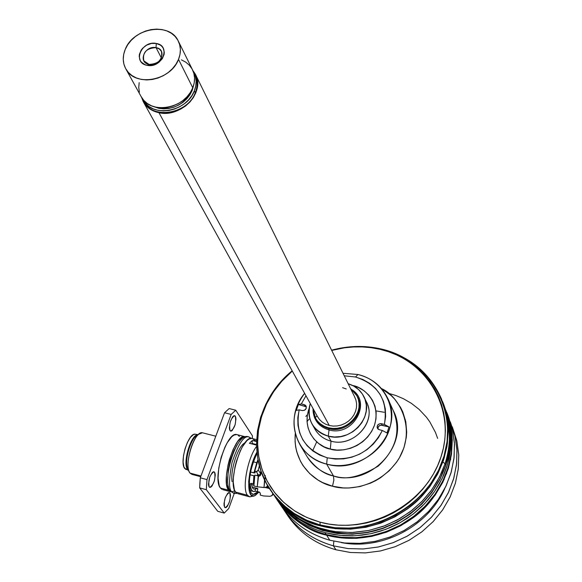 <?xml version="1.0" encoding="UTF-8"?>
<svg xmlns="http://www.w3.org/2000/svg" width="582" height="582" viewBox="0 0 582 582"><rect width="100%" height="100%" fill="white"/><g stroke="black" fill="none" stroke-linecap="round" stroke-linejoin="round"><path stroke-width="0.87" d="M315.633 418.422L316.07 419.215C318.965 423.994 323.257 427.144 328.954 428.665L328.481 427.792L332.904 428.454L337.458 428.265L341.954 427.239L346.217 425.413L350.088 422.859L353.412 419.666L356.053 415.977L357.923 411.925L358.941 407.669L359.072 403.377L358.308 399.216L356.693 395.345L354.285 391.912L350.568 388.609L356.933 395.789C366.093 411.409 346.763 433.263 328.481 427.792L329.041 429.931C352.699 437.067 372.284 402.766 352.183 389.845C372.284 402.773 352.699 437.06 329.041 429.931L328.263 436.144L334.483 437.009L340.87 436.529L347.098 434.739L352.859 431.713L357.879 427.61L361.895 422.634L364.725 417.032L366.216 411.081L366.318 405.072L365.023 399.303L362.397 394.05L358.57 389.569L353.747 386.07L348.152 383.72C355.238 385.917 360.447 390.151 363.786 396.429C375.041 415.897 350.975 442.982 328.263 436.144L331.042 441.156L330.292 449.071C319.962 447.9 300.705 431.946 309.144 408.317L307.311 415.33L307.041 421.732L308.096 427.974L310.432 433.823L313.974 439.046L318.587 443.433L324.094 446.823L330.292 449.071L331.042 441.156C353.616 447.973 377.514 421.048 366.311 401.675L364.245 397.39M312.301 424.496L315.168 429.56C318.754 435.416 324.043 439.279 331.042 441.156L328.263 436.144C321.228 434.259 315.91 430.382 312.301 424.496C308.606 417.971 307.929 410.979 310.271 403.522C306.568 419.622 312.563 430.491 328.263 436.144L329.041 429.931C319.082 426.861 313.742 420.328 313.007 410.325C313.742 420.328 319.082 426.861 329.041 429.931L328.954 428.665C347.221 434.136 366.529 412.303 357.377 396.698L357.312 396.56M377.798 428.665L378.584 426.359L380.832 425.151L389.038 426.933L384.396 424.431L381.377 423.689L382.105 425.216L381.377 423.689L380.104 423.623L377.849 424.838L377.056 427.144L378.191 429.203L379.311 429.727L377.362 428.221C376.758 425.202 378.096 423.696 381.377 423.689L384.396 424.431L385.633 416.617L385.32 408.84L383.48 401.391L380.177 394.509L375.543 388.441L369.745 383.4L362.986 379.544L355.507 376.998L344.238 375.783L355.507 376.998L357.966 374.502L342.994 373.273L357.966 374.502C371.491 377.98 381.29 385.691 387.372 397.622C405.567 430.687 364.798 475.792 326.655 464.101L327.244 457.794L335.29 459.074L343.584 458.871L351.812 457.197L359.676 454.113L366.907 449.719L373.237 444.168L378.438 437.679L382.33 430.476L379.311 429.727L382.33 430.476L386.986 432.972L382.33 430.476C370.414 452.731 352.052 461.839 327.244 457.794L326.655 464.101C351.47 470.722 381.021 454.797 389.045 430.469C397.441 406.236 382.585 380.155 357.966 374.502L355.507 376.998C378.627 384.629 388.252 400.445 384.396 424.431L389.038 426.933L386.986 432.972L389.038 426.933L382.105 425.216C379.377 425.042 377.944 426.257 377.82 428.861M393.185 410.426C401.267 430.738 396.277 449.304 378.205 466.124C359.865 477.124 344.951 480.397 333.479 475.945L333.857 480.114L332.497 486.217L333.857 480.114L333.479 475.945C322.137 472.831 313.443 466.582 307.42 457.19C315.699 468.139 324.385 474.395 333.479 475.945L326.655 464.101L333.479 475.945C371.061 487.534 411.139 443.098 393.185 410.426L388.143 399.31M332.497 486.217C317.903 483.366 292.615 466.175 295.27 433.583L295.081 441.709L295.649 446.809L296.74 451.807L300.479 461.286L303.084 465.68L309.668 473.552L317.867 479.946L322.479 482.507L332.497 486.217L343.256 487.92L348.785 488L359.851 486.581L370.567 483.125L375.666 480.674L380.512 477.764L389.285 470.714L396.531 462.261L399.492 457.612L403.952 447.711L406.316 437.322L406.694 432.077L405.807 421.739L402.802 411.94L400.54 407.356L394.618 399.056L391.017 395.404L381.428 388.55C399.252 396.022 417.076 429.283 398.379 459.489C378.969 488.334 346.712 490.801 332.497 486.217M443.426 403.973L446.976 417.6L448.191 431.786L447.02 446.168L443.484 460.391L437.642 474.09L429.64 486.908L419.666 498.505L407.982 508.581L394.88 516.874L380.701 523.167L365.823 527.292L350.619 529.154L335.487 528.711L320.82 525.99L320.093 524.957L320.027 522.156L329.005 524.091L338.222 525.153L347.585 525.328L356.999 524.6L366.362 522.985L375.579 520.497L384.564 517.158L393.214 512.997L401.442 508.064L409.168 502.397L416.312 496.075L422.794 489.149L428.548 481.7L433.532 473.799L437.686 465.527L440.974 456.979L443.368 448.235L444.844 439.388L445.405 430.52L445.034 421.732L443.746 413.104L441.563 404.716L438.515 396.648L434.63 388.98L429.953 381.785L424.533 375.128L418.436 369.068L411.714 363.655L404.432 358.934L396.669 354.955L388.5 351.739L380.002 349.316L371.243 347.709L362.317 346.923L353.303 346.967L344.282 347.832L331.718 350.429C347.963 346.072 364.056 345.701 380.002 349.316L381.13 348.96C364.769 345.25 348.262 345.664 331.602 350.197C348.262 345.664 364.769 345.25 381.13 348.96L380.002 349.316C427.108 359.8 456.739 409.677 440.974 456.979C425.937 504.456 368.122 535.6 320.027 522.156L320.093 524.957C369.068 538.685 427.966 506.951 443.258 458.587C459.293 410.405 429.079 359.625 381.13 348.96C409.648 356.191 429.756 372.822 441.454 398.852L445.761 412.507L447.667 426.853L447.092 441.527L444.03 456.135L438.53 470.285L430.738 483.598L420.837 495.704L409.095 506.267L395.825 515.005L381.385 521.661L366.173 526.063L350.604 528.1L335.101 527.721L320.093 524.957L320.675 525.881L335.567 528.631L350.939 529.031L366.384 527.052L381.479 522.738L395.833 516.205L409.044 507.613L420.764 497.21L430.687 485.272L438.544 472.126L444.146 458.129L447.362 443.659L448.125 429.094L446.445 414.821L442.385 401.187C457.336 434.761 441.425 485.635 407.364 508.872C373.877 532.217 340.39 531.279 320.675 525.881L320.966 525.953M304.233 404.636L306.023 405.938C306.743 408.957 305.441 410.499 302.116 410.565L304.575 410.23L306.219 408.353L306.081 406.032L305.317 405.145L301.309 403.915L305.987 395.782L301.309 403.915L304.233 404.636L305.099 406.178L304.233 404.636M306.358 406.833L298.384 404.512L301.309 403.915L298.384 404.512L296.26 410.426L298.384 404.512L306.183 406.687M320.675 525.881C304.015 522.687 287.821 511.549 272.092 492.481L270.914 490.764L272.092 492.481C283.885 508.93 300.079 520.068 320.675 525.881M320.093 524.957C299.468 519.144 283.252 507.999 271.452 491.535C245.066 455.219 255.331 400.438 292.171 370.814L281.775 380.752L272.929 391.955L265.836 404.192L260.649 417.192L257.513 430.687L256.509 444.364L257.673 457.932L261.005 471.071L266.454 483.475L273.911 494.853L283.23 504.929L294.201 513.44L306.583 520.177L320.093 524.957M320.027 522.156L306.787 517.478L294.652 510.894L283.885 502.564L274.74 492.707L267.407 481.569L262.038 469.419L258.743 456.55L257.564 443.258L258.51 429.851L261.551 416.617L266.585 403.857L273.504 391.839L282.139 380.824L292.302 371.04L281.259 381.807L275.599 388.856L270.63 396.357L266.411 404.228L262.969 412.405L260.35 420.822L258.583 429.392L257.68 438.042L257.659 446.692L258.532 455.255L260.285 463.665L262.911 471.82L266.396 479.655L270.71 487.09L275.817 494.045L281.666 500.455L288.206 506.245L295.387 511.367L303.135 515.754L311.377 519.362L320.027 522.156M326.655 464.101C315.138 460.966 306.328 454.644 300.225 445.135C290.673 427.712 292.135 410.448 304.626 393.33C283.74 417.774 295.35 457.023 326.655 464.101M299.184 409.837L296.26 410.426L299.184 409.837L302.116 410.565L299.184 409.837C294.761 433.554 304.11 449.537 327.244 457.794L319.714 455.088L312.978 451.057L307.26 445.863L302.764 439.672L299.628 432.732L297.962 425.267L297.817 417.549L299.184 409.837M328.481 427.792L324.349 426.315L320.675 424.074L317.59 421.164L315.226 417.701L313.662 413.809L312.912 408.295L315.582 418.334C318.478 423.121 322.777 426.271 328.481 427.792M317.386 416.392L319.562 419.593L322.312 422.19L325.6 424.183L329.281 425.507L333.231 426.097L337.298 425.929L341.307 425.013L345.111 423.376L348.567 421.099L351.528 418.254L353.892 414.959L355.558 411.343L356.468 407.546L356.591 403.712L355.915 400.001L354.474 396.546M346.261 388.958L342.587 387.677M328.954 428.665C345.941 433.692 364.739 414.93 358.49 399.303M331.042 441.156C352.03 447.427 375.303 424.285 367.671 404.905M352.736 385.531C363.001 386.877 381.617 401.827 374.415 425.442C365.285 448.613 339.837 452.723 330.292 449.071L336.942 450.082L343.78 449.821L350.531 448.293L356.941 445.55L362.753 441.709L367.737 436.907L371.694 431.357L374.481 425.253L375.987 418.858L376.154 412.405L374.99 406.156L372.538 400.343L368.908 395.2L364.237 390.9L358.708 387.627L352.736 385.531M452.469 427.348L456.768 440.618L458.732 454.571L458.296 468.83L455.437 483.038L450.221 496.795L442.764 509.737L433.263 521.501L421.957 531.759L409.161 540.234L395.222 546.687L380.519 550.943L365.46 552.893L350.459 552.493L335.909 549.764L350.415 552.493L365.372 552.9L380.388 550.972L395.054 546.753L408.964 540.343L421.746 531.926L433.044 521.727L442.567 510.021L450.053 497.144L455.32 483.446L458.238 469.288L458.762 455.066L456.885 441.134L452.279 426.81M333.406 545.843L335.909 549.764L333.406 545.843L348.116 548.586L363.284 548.964L378.511 546.956L393.367 542.606L407.444 536.029L420.342 527.401L431.72 516.969L441.251 505.023L448.7 491.899L453.865 477.96L456.623 463.599L456.921 449.195L454.782 435.14L450.279 421.797L455.124 436.602L457.001 450.599L456.477 464.894L453.531 479.124L448.227 492.896L440.69 505.845L431.117 517.609L419.746 527.867L406.883 536.335L392.894 542.78L378.14 547.029L363.037 548.979L347.992 548.571L333.406 545.843L333.85 541.231L333.406 545.843C313.363 540.125 297.584 529.227 286.06 513.149L283.325 508.988C294.834 527.248 311.523 539.529 333.406 545.843M444.75 488.618C428.156 526.448 381.857 550.594 341.336 542.591C381.857 550.594 428.156 526.448 444.75 488.618M447.725 415.199L452.265 428.636L454.418 442.786L454.113 457.292L451.326 471.762L446.118 485.803L438.602 499.029L428.978 511.076L417.505 521.596L404.49 530.297L390.296 536.931L375.31 541.333L359.96 543.362L344.66 542.991L329.834 540.242L344.537 542.977L359.705 543.377L374.932 541.413L389.802 537.121L403.923 530.617L416.887 522.076L428.359 511.731L438.02 499.88L445.63 486.828L450.985 472.955L453.96 458.631L454.498 444.226L452.614 430.142L447.471 414.384M450.548 459.933L451.006 455.066M326.611 535.178L329.834 540.242L326.611 535.178C346.057 540.533 379.057 541.507 412.063 518.526C445.623 495.668 461.366 445.477 446.656 412.223L450.643 425.704L452.287 439.81L451.523 454.2L448.344 468.488L442.815 482.296L435.067 495.26L425.289 507.031L413.729 517.282L400.707 525.742L386.564 532.166L371.68 536.4L356.453 538.335L341.292 537.913L326.611 535.178L326.495 534.618L326.611 535.178C306.27 529.409 290.265 518.387 278.603 502.113C294.157 520.985 310.155 532.006 326.611 535.178M277.534 500.549L282.139 507.351C293.743 523.531 309.639 534.494 329.834 540.242C308.54 534.145 292.084 522.36 280.473 504.885M286.06 513.149L288.81 517.216C300.283 533.221 315.982 544.068 335.909 549.764C314.527 543.603 298.108 531.664 286.635 513.95M325.549 534.363L326.502 534.814M446.481 473.908L447.012 470.962M443.979 479.866L445.004 476.171M158.981 112.712L329.281 425.507L158.981 112.712C152.048 111.227 146.933 107.779 143.638 102.352L141.593 97.405L143.274 101.697L145.995 105.589L149.61 108.798L153.997 111.206L158.981 112.712L164.364 113.257L169.944 112.813L175.502 111.395L180.813 109.06L185.68 105.902L189.907 102.039L193.319 97.63L195.799 92.844L197.247 87.867L197.611 82.899L196.883 78.126L195.086 73.739L192.838 70.509L195.319 74.176C205.89 91.738 181.133 118.146 158.981 112.712M156.056 47.629C144.751 45.09 137.439 62.616 149.108 64.406L147.188 65.337C131.969 62.987 141.528 40.151 156.26 43.454L156.056 47.629L161.418 58.018L156.056 47.629L159.228 48.91L161.396 51.281C162.895 59.495 158.799 63.867 149.108 64.406L143.849 60.848C142.255 52.613 146.322 48.211 156.056 47.629L156.26 43.454L151.451 43.461L146.686 45.12L142.692 48.182L141.179 50.103L139.404 54.366L139.214 56.534L140.262 60.564L141.462 62.259L144.998 64.689L147.188 65.337L152.018 65.344L154.47 64.711L158.959 62.289L162.342 58.658L164.109 54.381L164.284 52.198L163.207 48.182L161.992 46.495L160.385 45.112L156.26 43.454C171.508 45.665 162.051 68.698 147.188 65.337L149.108 64.406C160.494 66.981 167.74 49.339 156.056 47.629M178.514 59.371C170.897 80.745 135.133 87.264 125.952 69.12C122.62 63.096 122.38 56.527 125.225 49.419C133.154 27.878 169.413 21.767 178.107 40.682C180.995 46.429 181.133 52.664 178.514 59.371L192.78 87.78L178.514 59.371L175.997 64.173L172.534 68.603L168.263 72.488L163.353 75.675L157.991 78.032L152.389 79.472L146.773 79.945L141.353 79.428L136.341 77.944L131.939 75.558L128.309 72.357L125.588 68.48L123.879 64.071L123.246 59.299L123.697 54.352L125.225 49.419L127.764 44.683L131.212 40.325L135.439 36.513L140.284 33.378L145.565 31.042L151.087 29.602L156.638 29.1L162.014 29.566L167.005 30.984L171.421 33.298L175.095 36.433L177.881 40.26L179.663 44.647L180.384 49.412L179.998 54.388L178.514 59.371M125.952 69.12L141.441 97.15C150.491 115.01 185.418 108.747 192.78 87.78L194.206 82.891L194.563 78.003L193.85 73.317L192.089 69.003L189.346 65.228L185.745 62.136L181.424 59.837M192.191 90.472L191.856 89.81L192.191 90.472L193.595 85.445L192.191 90.472C183.061 106.339 170.133 111.686 153.415 106.528L159.017 108.376L163.869 108.863L168.896 108.456L173.902 107.183L178.689 105.08L183.068 102.236L186.873 98.758L189.958 94.786L192.191 90.472M194.337 90.887C187.004 111.802 152.171 118.044 143.136 100.22L142.139 98.263L145.449 103.4L148.999 106.55L153.306 108.914L158.195 110.391L163.477 110.922L168.955 110.478L174.411 109.089L179.627 106.797L184.399 103.698L188.546 99.908L191.9 95.579L194.337 90.887L195.268 92.742L194.337 90.887C196.862 84.317 196.701 78.206 193.864 72.561L195.399 76.446L196.119 81.131L195.756 86.005L194.337 90.887M143.441 100.73L144.147 102.046C153.168 119.856 187.95 113.628 195.268 92.742C197.785 86.18 197.625 80.076 194.795 74.438L194.286 73.412M139.185 82.637L138.756 87.489L139.396 92.182M141.011 96.372L143.761 100.344L147.319 103.501L151.633 105.859L156.536 107.335L161.832 107.866L167.325 107.43L172.789 106.033L178.019 103.734L182.806 100.628L186.968 96.823L190.336 92.487L192.78 87.78C195.312 81.196 195.159 75.078 192.315 69.418L178.536 41.548M326.204 534.545L324.974 532.625C304.568 526.841 288.512 515.79 276.814 499.465L273.693 494.685L280.4 504.194L286.3 510.669L292.906 516.525L300.145 521.705L307.951 526.143L316.259 529.795L324.974 532.625L334.024 534.589L343.315 535.673L352.743 535.862L362.23 535.142L371.658 533.527L380.948 531.024L389.998 527.663L398.706 523.473L406.993 518.504L414.77 512.8L421.957 506.427L428.476 499.443L434.274 491.928L439.279 483.962L443.455 475.625L446.758 466.997L449.159 458.179L450.635 449.253L451.181 440.305L450.795 431.437L449.493 422.721L447.282 414.26L444.015 405.712L449.195 421.346L451.094 435.569L450.533 450.104L447.514 464.567L442.094 478.586L434.39 491.761L424.605 503.743L413.002 514.197L399.885 522.832L385.604 529.416L370.567 533.759L355.166 535.76L339.837 535.375L324.974 532.625L326.204 534.545L340.965 537.288L356.199 537.688L371.498 535.724L386.448 531.439L400.649 524.935L413.707 516.394L425.282 506.042L435.052 494.176L442.764 481.11L448.235 467.208L451.326 452.832L451.981 438.384L450.206 424.227L446.067 410.725L450.352 424.94L451.654 433.626L452.039 442.48L451.501 451.399L450.024 460.311L447.638 469.107L444.342 477.713L440.181 486.028L435.191 493.973L429.414 501.473L422.91 508.435L415.744 514.794L407.989 520.475L399.725 525.437L391.039 529.613L382.018 532.959L372.756 535.455L363.35 537.062L353.9 537.783L344.486 537.593L335.225 536.509L326.204 534.545L317.503 531.722L309.217 528.078L301.432 523.647L294.208 518.482L287.624 512.633L278.152 501.451C289.829 517.74 305.848 528.769 326.204 534.545M442.902 462.072L445.048 463.716C450.708 449.53 450.846 431.829 445.463 410.623C450.934 427.872 450.788 445.572 445.048 463.716L445.696 465.273C451.719 446.147 451.559 427.603 445.201 409.641C451.537 431.909 451.697 450.453 445.696 465.273L445.703 465.687L445.696 465.273C439.519 484.479 422.161 512.633 384.615 527.568C346.843 543.035 295.983 528.471 276.246 497.901L285.355 508.661L296.296 517.813L308.802 525.102L322.559 530.318L337.218 533.308L352.394 533.97L367.686 532.283L382.672 528.267L396.968 522.039L410.172 513.746L421.928 503.634L431.931 491.965L439.927 479.059L445.696 465.273L445.048 463.716L439.359 477.335L431.509 490.102L421.688 501.677L410.15 511.753L397.186 520.061L383.131 526.39L368.37 530.558L353.281 532.479L338.251 532.101L323.679 529.46L309.937 524.622L297.358 517.747L286.264 509.017L276.901 498.672L287.508 510.159L300.836 519.922L316.448 527.227L333.632 531.519L351.448 532.552L368.937 530.442L385.269 525.582L399.827 518.584L412.282 510.108L422.547 500.796L430.724 491.164L437.031 481.612L441.709 472.402L445.048 463.716L442.902 462.072M312.636 450.803L316.71 441.869M376.001 410.892L384.236 412.274M314.324 417.199L314.76 416.77M305.834 416.457L307.412 414.704M309.049 419.142L307.034 421.55M437.635 438.377L435.46 432.426L429.785 421.826L426.446 417.214L419.105 409.379L411.314 403.29L403.464 398.743L395.833 395.498L388.572 393.323M314.709 418.145L315.204 417.65M315.233 417.621L317.088 415.846M358.868 398.066L358.076 398.204L358.868 398.066M297.329 453.785L297.438 453.349M405.392 419.804L404.534 419.149M252.981 495.973L249.751 496.861L247.43 495.238L235.535 492.066L237.07 493.42L235.535 492.066L234.357 489.695L233.266 482.289L233.397 477.538L234.997 466.873L236.401 461.381L240.148 451.174L242.338 446.86L246.906 440.647L249.111 438.988L251.81 438.406C241.945 435.118 227.358 482.958 235.535 492.066L247.43 495.238L249.802 496.868L253.868 495.944M252.937 438.821L254.414 440.312L256.56 440.865M258.204 491.71L253.221 494.409L251.162 492.961L249.845 489.753L249.263 485.002L249.467 479.066L251.206 468.961L253.185 462.203L257.018 453.313C249.532 469.98 247.576 483.198 251.162 492.961L252.421 494.133L253.919 494.445L255.614 493.9L258.204 491.71M256.909 452.185L251.824 464.712L249.729 473.319L248.681 481.554L249.292 491.252L251.075 494.955L253.737 495.966L255.309 495.428L259.063 491.943L254.894 495.631C245.786 500.811 247.124 469.128 256.909 452.185M256.546 446.43C247.597 458.027 241.872 488.822 247.43 495.238C241.872 488.822 247.597 458.027 256.546 446.43M256.517 445.106L249.409 443.28L252.312 440.472L256.538 441.556L252.312 440.472L249.409 443.28L256.517 445.106M256.509 444.539L252.093 443.404L252.312 440.472L252.093 443.404L256.509 444.539M185.84 469.448L183.934 466.982L183.104 462.203L183.483 455.815L185.018 448.831L187.477 442.327L190.46 437.322L193.508 434.572L195.166 434.194C188.233 432.724 179.161 462.61 184.77 468.539L187.731 469.623C182.159 463.716 191.012 433.859 198.069 434.689C191.012 433.859 182.159 463.716 187.731 469.623L188.568 470.409L184.77 468.539L188.597 470.474M189.987 473.086L189.208 471.74C185.316 464.181 191.478 439.825 198.688 434.267L202.449 432.782C194.461 430.178 183.337 466.022 189.987 473.086L200.979 476.003L189.987 473.086L191.936 474.381L200.717 476.709M197.233 435.271L195.908 436.18C189.652 441.011 184.327 462.057 187.702 468.619L187.928 469.085C183.526 462.21 191.172 436.173 197.924 434.987M244.906 436.646C234.946 433.328 220.352 481.103 228.617 490.219L231.323 491.899L228.617 490.219L220.411 488.029L221.982 489.389L220.411 488.029L219.203 485.657L218.046 478.259L218.723 468.321L221.138 457.401L224.899 447.223L227.104 442.931L231.731 436.755L233.971 435.11L236.714 434.55C226.645 431.204 212.03 478.891 220.411 488.029L228.617 490.219L226.645 484.544L226.427 475.698L228.02 465.047L229.424 459.562L233.178 449.369L237.667 441.52L242.185 437.213L244.236 436.602L245.742 436.9L236.714 434.55M227.438 487.869L228.573 486.77M229.868 492.983L228.566 492.634L229.868 492.983C230.858 499.64 229.323 504.558 225.263 507.744L224.63 507.315C223.619 500.68 225.147 495.755 229.221 492.539L230.196 493.631L230.494 495.631L229.65 501.277L227.402 506.26L226.151 507.526L225.059 507.679L224.085 505.787L224.019 503.394L225.314 497.545L227.744 493.23L228.937 492.532L229.868 492.983M214.605 472.242L213.172 471.864L214.605 472.242C215.689 479.11 214.111 484.166 209.862 487.403L209.171 486.93C208.058 480.077 209.629 475.021 213.885 471.747L214.947 472.919L215.275 475.007L214.416 480.827L212.081 485.919L210.764 487.199L209.622 487.323L208.814 486.261L208.48 484.18L209.833 476.825L212.365 472.431L213.616 471.74L214.605 472.242M230.014 430.607C228.966 423.798 230.479 418.807 234.553 415.65L235.332 416.225L233.753 415.824L235.332 416.225C236.357 423.049 234.837 428.025 230.778 431.153L229.679 429.902L229.373 427.777L230.239 421.935L232.538 416.967L233.811 415.795L234.902 415.788L235.659 416.93L235.957 419.062L235.099 424.86L232.174 430.542L230.959 431.167L230.014 430.607M231.156 414.428L224.536 412.754L200.303 477.822L206.981 479.597L231.156 414.428L235.754 410.223L229.155 408.564L224.536 412.754L229.155 408.564L235.754 410.223L252.457 435.853L252.333 438.544L252.457 435.853L235.754 410.223L231.156 414.428L206.981 479.597L200.303 477.822L199.662 487.891L206.319 489.68L206.981 479.597L206.319 489.68L199.662 487.891L217.77 511.323L224.237 513.084L206.319 489.68L224.237 513.084L217.77 511.323L199.662 487.891L199.866 482.98L200.303 477.822L224.536 412.754L231.156 414.428M228.755 508.479L224.237 513.084L228.755 508.479L234.24 493.463L228.755 508.479M235.041 491.266L234.24 493.463L235.041 491.266M237.863 434.965L239.377 436.464M236.801 445.441L233.746 451.086L230.428 460.1L228.29 469.776L227.729 479.975M230.392 490.837L231.782 491.79C228.711 489.513 228.777 479.815 231.985 462.697C238.118 444.473 243.618 435.845 248.478 436.813L249.001 436.944L248.478 436.813C243.618 435.845 238.118 444.473 231.985 462.697C228.777 479.815 228.711 489.513 231.782 491.79L230.392 490.837M244.964 442.851C238.205 445.623 230.065 470.074 232.094 481.685M234.211 493.463L231.782 491.79L234.211 493.463L237.02 493.398M234.808 490.815L231.782 491.79L234.808 490.815M260.7 474.672L261.303 471.922L260.452 475.327L259.434 476.127L258.197 475.974L257.251 486.799L264.017 487.556L264.555 479.75M250.529 471.987L253.934 472.882L256.749 462.705L253.323 461.81L256.749 462.705L257.972 459.605L253.934 472.882L254.981 472.933L250.529 471.987M257.186 475.705L257.317 474.781L257.186 475.705M257.811 475.872L257.921 474.934L257.811 475.872M260.205 474.104L260.787 474.257L260.205 474.104L260.94 470.867L260.438 473.384L258.255 469.95L260.438 473.384L259.776 474.686L260.205 474.104M267.902 486.719L266.854 486.901L267.902 486.719M265.29 475.516L264.017 487.556L266.163 487.287L267.32 486.428L265.014 487.563L257.251 486.799L258.546 476.091M251.351 484.566L253.905 485.221M263.588 495.959L260.263 495.093L263.588 495.959L269.99 496.301L263.588 495.959M273.067 493.834L271.823 495.624L269.99 496.301L271.678 495.755L273.067 493.834M272.696 493.332L272.565 494.169L272.696 493.332M266.461 487.141L268.979 487.811L266.461 487.141M269.466 488.574L265.363 487.512L269.466 488.574M254.705 475.931L250.02 474.796L253.89 475.807L253.33 483.824L251.744 483.424L253.89 484.049L253.33 483.824L253.89 475.807L254.349 475.901M259.376 465.731L258.255 469.95L259.376 465.731M255.207 472.497L254.741 471.093L258.073 460.151L254.741 471.093L256.858 471.471L258.255 469.95L257.491 471.173L256.167 471.464L258.473 475.072L259.776 474.686L258.473 475.072L256.167 471.464L254.741 471.093L255.207 472.497M254.843 475.094L258.197 475.974L254.843 475.094L253.912 485.963L257.251 486.799L253.912 485.963L254.843 475.094M267.756 485.788L267.32 486.428L267.756 485.788M250.602 483.54L251.744 483.424L250.602 483.54L250.18 484.362L250.602 483.54M255.076 491.361L253.265 491.419L251.788 490.219L250.74 487.825L250.18 484.362C250.558 488.698 251.708 491.084 253.621 491.514L255.076 491.361L255.433 489.113L255.076 491.361L256.007 491.295L255.076 491.361M251.191 483.366L252.573 488.051L253.861 489.12L257.819 488.574L257.353 491.492L256.007 491.295L259.528 492.176L260.278 493.245L260.263 495.093M251.991 486.945L257.819 488.574L257.353 491.492L259.994 492.648L260.35 493.892M267.327 485.039L267.32 486.428M320.784 525.975C300.167 520.163 283.936 508.995 272.092 492.481L271.452 491.535M307.42 457.19L300.225 445.135M354.998 397.571L195.748 75.042M317.736 417.025L143.638 102.352M143.136 100.22L144.147 102.046M278.152 501.451L276.814 499.465M445.259 409.786C451.603 427.857 451.763 446.452 445.739 465.571M445.703 465.673L439.919 479.466L431.939 492.35L421.943 503.99L410.215 514.073L397.048 522.33L382.803 528.536L367.846 532.523L352.59 534.203L337.429 533.527L322.763 530.522L308.969 525.277L296.42 517.951L285.42 508.741L276.246 497.901M249.271 496.73L237.893 493.696M252.792 494.293L253.221 494.409M256.611 439.636L251.81 438.406M215.798 436.216L202.449 432.782M189.208 471.74L187.702 468.619M198.688 434.267L195.908 436.18M198.106 434.667L195.166 434.194M230.508 491.725L222.826 489.673M233.746 493.34L230.443 490.895C221.407 482.362 236.008 431.757 248.478 436.813L251.431 438.37M235.041 466.684L236.641 460.58M258.794 475.116L260.321 475.516M273.424 494.322L271.605 495.813M250.064 490.568L253.243 491.412"/></g></svg>
